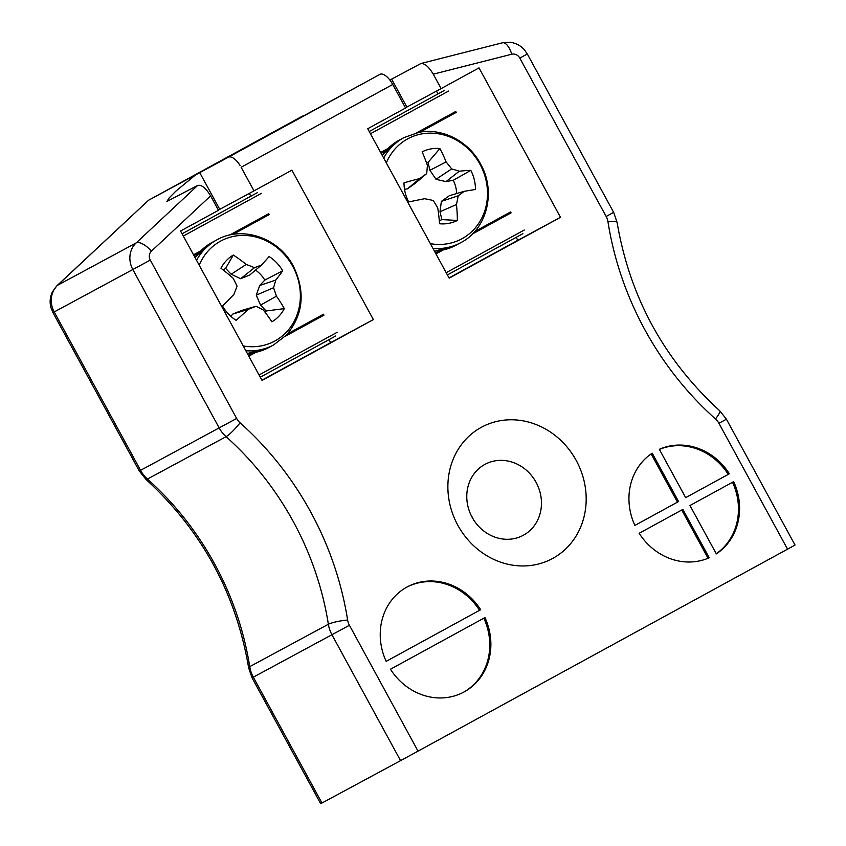 <?xml version="1.0" encoding="UTF-8"?>
<svg xmlns="http://www.w3.org/2000/svg" width="846" height="846" viewBox="0 0 846 846"><rect width="100%" height="100%" fill="white"/><g stroke="black" fill="none" stroke-linecap="round" stroke-linejoin="round"><path stroke-width="1.27" d="M480.655 609.723A59.717 53.985 61.7 0 0 407.222 586.913A59.717 53.985 61.7 0 0 386.178 661.371L480.655 609.723L386.167 661.361M484.938 617.591L390.461 669.239A59.717 53.985 61.7 0 0 463.894 692.049A59.717 53.985 61.7 0 0 484.938 617.591M652.213 453.192A59.717 53.985 61.7 0 0 634.891 525.429L678.577 501.551L652.213 453.192M685.683 497.66L729.368 473.781A59.717 53.985 61.7 0 0 659.32 449.311L685.683 497.66L729.368 473.781M689.966 505.527L716.329 553.876A59.717 53.985 61.7 0 0 733.651 481.649L689.966 505.527M639.174 533.287A59.717 53.985 61.7 0 0 709.223 557.757L682.859 509.408L639.174 533.287M210.612 195.881L151.402 251.188A7.466 6.747 61.7 0 0 150.302 260.082L236.647 418.453A14.932 13.494 61.7 0 0 240.095 422.81A306.051 276.695 -118.3 0 1 347.621 620.023A14.932 13.494 61.7 0 0 349.419 625.279L418.04 751.142L400.57 760.639L331.96 634.786A29.853 26.998 -118.3 0 1 328.364 624.263A291.119 263.191 61.7 0 0 226.083 436.673A29.853 26.998 -118.3 0 1 219.188 427.949L132.843 269.578A22.398 20.241 -118.3 0 1 136.153 242.918L197.657 185.454C201.507 184.481 205.821 187.96 210.612 195.881L218.469 210.305L180.568 231.011L262.038 380.436L373.372 319.587L291.902 170.162L254.001 190.879L241.163 167.328M418.04 751.142L787.552 549.17L718.931 423.307A14.932 13.494 61.7 0 0 715.483 418.95A306.051 276.695 -118.3 0 1 607.957 221.737A14.932 13.494 61.7 0 0 606.159 216.481L519.814 58.11A7.466 6.747 61.7 0 0 511.756 54.229L433.268 74.173L441.126 88.597L479.026 67.881L560.496 217.306L449.173 278.154L367.703 128.729L405.594 108.013L392.756 84.473L241.311 167.191M552.766 558.402A74.649 67.49 61.7 0 0 550.45 432.063A74.649 67.49 61.7 0 0 447.883 488.131A74.649 67.49 61.7 0 0 552.766 558.402M197.657 185.454L166.884 201.464L169.158 197.911L175.862 191.154L195.521 174.921L148.568 200.238L57.528 285.303A22.398 20.241 61.7 0 0 54.218 311.963L140.563 470.334A29.853 26.998 61.7 0 0 147.458 479.058A291.119 263.191 -118.3 0 1 249.739 666.648A29.853 26.998 61.7 0 0 253.335 677.17L321.956 803.023L320.687 803.7L252.066 677.847L349.419 625.279M195.521 174.921L228.378 157.208A14.932 6.377 61.3 0 1 240.19 165.647M60.447 308.526L52.949 312.639L50.961 307.701C49.512 302.286 49.977 297.041 52.346 291.965L56.968 285.694L148.558 200.248L379.97 74.342A14.932 6.377 61.3 0 1 391.783 82.792L392.565 84.515M389.9 80.053L420.938 63.503L502.461 42.786A14.932 6.218 -104.3 0 1 511.756 54.229M420.314 63.746C424.163 62.773 428.478 66.252 433.268 74.173M400.57 760.639L321.956 803.023M718.931 423.307L726.418 419.193L795.039 545.046L787.552 549.17M391.783 82.792L392.756 84.473M651.156 453.921L677.456 502.154L678.577 501.551M634.881 525.419L677.456 502.154M728.247 474.384A59.717 53.985 61.7 0 0 659.372 449.416M716.266 553.76A59.717 53.985 61.7 0 0 732.53 482.262M681.739 510.022L708.049 558.265M463.333 692.345A59.717 53.985 61.7 0 0 483.827 618.204M479.534 610.336A59.717 53.985 61.7 0 0 406.662 587.219M391.666 79.186L406.873 107.061L441.126 88.597M406.873 107.061L405.488 107.812M449.036 277.911L517.815 240.317L516.187 237.335M437.995 93.917L436.462 91.114M517.815 240.317L560.496 217.306M261.911 380.192L330.691 342.598L329.062 339.616M250.871 196.198L249.337 193.396M199.73 172.647L219.749 209.343L254.001 190.879M219.749 209.343L218.363 210.094M330.691 342.598L373.372 319.587M523.41 535.222A40.312 36.441 61.7 0 0 536.142 482.442A40.312 36.441 61.7 0 0 484.991 464.348A40.312 36.441 61.7 0 0 472.036 517.118A40.312 36.441 61.7 0 0 523.251 535.307A40.312 36.441 61.7 0 0 523.41 535.222M473.337 519.37A40.312 36.441 61.7 0 0 470.873 514.791M386.326 162.897A56.841 51.384 -118.3 0 1 421.53 133.954A56.841 51.384 -118.3 0 1 487.317 188.732A56.841 51.384 -118.3 0 1 430.36 243.659M427.41 165.393A82.876 27.358 -101.2 0 0 422.122 151.857A38.556 34.855 -118.3 0 1 439.899 148.547A82.876 40.418 80.2 0 1 446.106 161.914A82.199 41.264 54.4 0 1 451.648 168.936A82.199 28.33 5.7 0 1 459.293 171.22A82.876 16.349 -15.8 0 1 470.82 170.363A38.556 34.855 -118.3 0 1 475.463 189.493A82.876 3.289 168.4 0 0 464.179 191.333A82.199 10.321 148.1 0 1 458.172 195.817A82.199 33.808 104.7 0 1 456.459 204.542A82.876 40.418 80.2 0 1 457.358 220.446A38.556 34.855 -118.3 0 1 439.582 223.756A82.876 27.358 -101.2 0 0 437.763 208.021A82.199 28.309 -125 0 0 433.205 200.47A82.199 15.376 -170.7 0 0 424.576 198.715A82.876 3.289 168.4 0 0 408.671 201.94A38.556 34.855 -118.3 0 1 404.018 182.81A82.876 16.349 -15.8 0 1 419.69 178.601A82.199 2.633 -36.2 0 1 426.68 173.589A82.199 20.854 -78.3 0 0 427.41 165.393M439.899 148.547L428.034 162.453A30.498 27.58 61.7 0 0 426.342 162.379M419.69 178.601L407.486 188.806L415.502 183.117L426.68 173.589M407.486 188.806L404.525 189.356M439.317 220.679A30.498 27.58 61.7 0 0 441.908 219.6L457.358 220.446M441.908 219.6L439.994 211.743L456.459 204.542M439.994 211.743L441.369 201.369L458.172 195.817M441.369 201.369L449.385 195.69L464.179 191.333M456.671 193.544A30.498 27.58 61.7 0 0 453.276 180.272L470.82 170.363M453.276 180.272L445.979 181.626L459.293 171.22M445.979 181.626L436.007 179.299L451.648 168.936M436.007 179.299L429.937 170.31L446.106 161.914M429.937 170.31L428.034 162.453M199.201 265.179A56.841 51.384 -118.3 0 1 276.145 246.916A56.841 51.384 -118.3 0 1 286.583 331.949A56.841 51.384 -118.3 0 1 243.225 345.94M276.43 296.206A82.876 40.312 42.5 0 1 284.298 308.631A38.556 34.855 -118.3 0 1 271.894 321.818A82.876 27.252 -136 0 0 263.402 310.07A82.199 20.632 -158.9 0 0 256.116 306.252A82.199 2.993 159 0 1 248.132 309.425A82.876 16.709 138.5 0 1 236.108 320.327A38.556 34.855 -118.3 0 1 222.54 306.062A82.876 3.648 -45.6 0 0 233.866 294.44A82.199 15.662 -66.5 0 0 237.07 286.223A82.199 28.341 -112.3 0 0 233.179 278.292A82.876 27.252 -136 0 0 220.943 268.224A38.556 34.855 -118.3 0 1 233.337 255.048A82.876 40.312 42.5 0 1 246.218 264.438A82.199 33.586 18 0 1 254.477 267.717A82.199 9.962 -25.3 0 1 261.488 265.073A82.876 3.648 -45.6 0 0 269.123 256.539A38.556 34.855 -118.3 0 1 282.691 270.794A82.876 16.709 138.5 0 1 275.743 280.068A82.199 28.616 117.1 0 1 273.533 287.746A82.199 41.295 68.3 0 1 276.43 296.206L260.547 305.12L256.275 295.148L273.533 287.746M265.253 312.46A30.498 27.58 61.7 0 0 266.12 310.979L284.298 308.631M266.12 310.979L260.547 305.12M256.275 295.148L259.711 285.493L275.743 280.068M259.711 285.493L264.809 280.079L282.691 270.794M264.809 280.079A30.498 27.58 61.7 0 0 255.555 270.096M254.477 267.717L240.634 278.704L249.75 275.024L261.488 265.073M240.634 278.704L231.18 274.252L246.218 264.438M231.18 274.252L225.607 268.383L233.337 255.048M225.607 268.383A30.498 27.58 61.7 0 0 223.259 270.022M230.778 316.256L232.872 314.035L248.132 309.425M232.872 314.035L241.977 310.355L256.116 306.252M370.442 133.763L448.56 91.061M369.216 131.511L444.7 90.247M447.407 274.929L522.891 233.665M446.191 272.698L524.309 230.006M183.318 236.045L261.435 193.343M182.08 233.792L257.575 192.528M260.282 377.21L335.767 335.947M259.066 374.979L337.184 332.288M228.378 157.208L379.97 74.342M302.53 116.082L148.568 200.238M151.402 251.188A14.932 6.208 46.9 0 0 136.153 242.918L57.528 285.303A14.932 6.208 46.9 0 0 56.968 285.694M150.302 260.082L52.949 312.639L139.304 471.011L236.647 418.453M240.095 422.81A14.932 2.369 -48.2 0 1 226.083 436.673L147.458 479.058A14.932 2.369 -48.2 0 1 145.914 479.354L139.304 471.011M347.621 620.023A14.932 2.305 -9 0 0 328.364 624.263L249.739 666.648A14.932 2.305 -9 0 0 248.629 667.769C235.928 593.194 201.686 530.389 145.914 479.354M715.483 418.95A14.932 2.369 -48.2 0 0 719.809 410.839C664.036 359.814 629.794 297.009 617.094 222.435L613.657 212.357L606.159 216.481M607.957 221.737A14.932 2.305 -9 0 1 617.094 222.435M519.814 58.11L527.312 53.985L613.657 212.357M432.983 248.46A59.717 53.985 -118.3 0 0 460.679 242.707L455.994 245.224A59.717 53.985 -118.3 0 1 434.41 251.093M382.223 155.378A59.717 53.985 -118.3 0 1 399.323 140.098L382.138 155.209M383.693 158.065A59.717 53.985 -118.3 0 1 403.997 137.581L399.323 140.098M245.848 350.741A59.717 53.985 -118.3 0 0 273.544 344.988L268.869 347.505A59.717 53.985 -118.3 0 1 247.286 353.374M195.098 257.66A59.717 53.985 -118.3 0 1 212.198 242.379L195.014 257.501M196.558 260.346A59.717 53.985 -118.3 0 1 216.872 239.862L212.198 242.379M380.658 152.513L387.806 148.6M416.75 132.79L455.867 111.408M435.954 253.916L442.976 250.078M472.385 234.014L511.153 212.822M435.468 253.028L439.719 250.702M474.648 231.603L510.593 211.955M381.155 153.412L385.501 151.032M420.06 132.145L456.29 112.338M193.533 254.794L200.682 250.881M229.626 235.072L268.742 213.689M248.83 356.198L255.852 352.359M285.25 336.296L324.029 315.103M248.333 355.309L252.594 352.983M287.524 333.884L323.468 314.236M194.03 255.693L198.376 253.314M232.936 234.427L269.155 214.62M252.066 677.847L248.629 667.769M726.418 419.193L719.809 410.839M527.312 53.985L524.414 49.829C520.65 45.599 515.975 43.093 510.371 42.3L502.461 42.786M455.994 245.224L434.495 251.251M460.679 242.707C486.714 229.604 496.422 192.211 480.803 164.42C468.927 141.303 442.268 127.566 418.812 132.357L403.997 137.581M268.869 347.505L247.37 353.533M273.544 344.988L286.456 335.058C303.365 314.775 305.66 291.775 293.329 266.078C278.704 237.747 242.125 225.3 216.872 239.862"/></g></svg>
